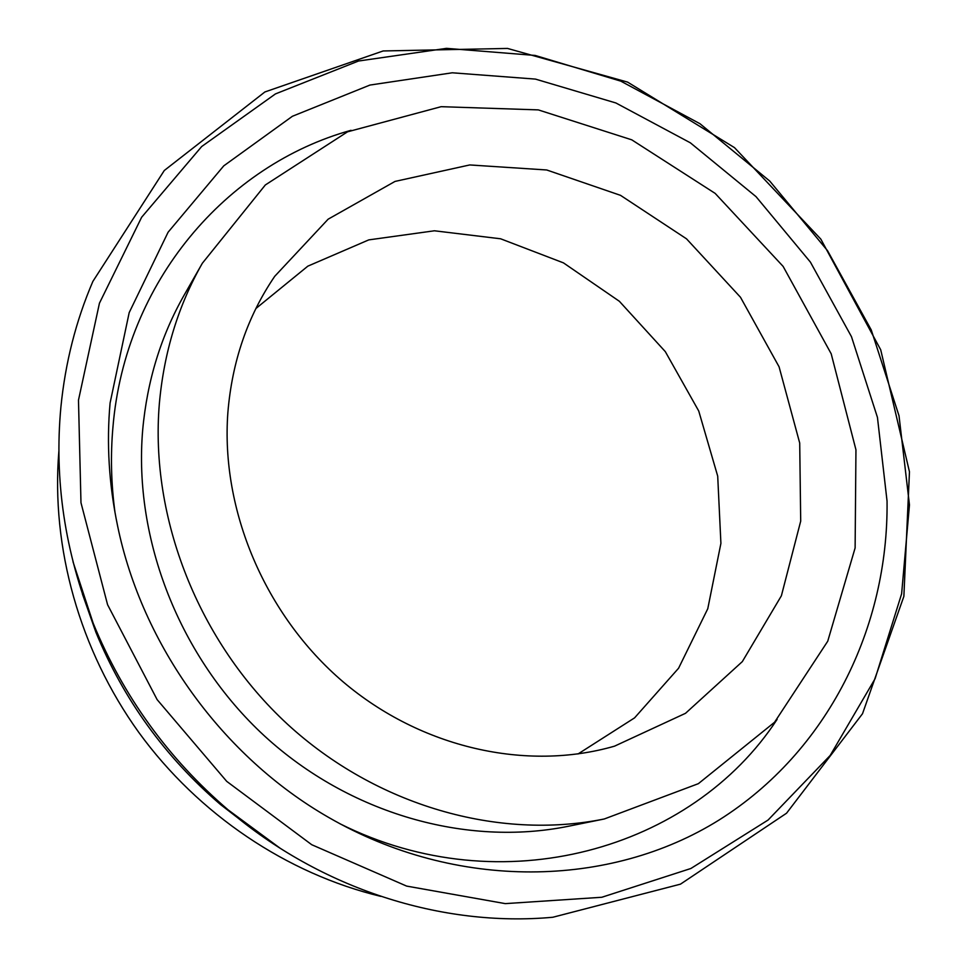 <?xml version="1.0" encoding="UTF-8"?>
<svg xmlns="http://www.w3.org/2000/svg" width="967" height="967" viewBox="0 0 967 967"><rect width="100%" height="100%" fill="white"/><g stroke="black" fill="none" stroke-linecap="round" stroke-linejoin="round"><path stroke-width="1.45" d="M227.874 412.522C220.609 510.02 264.97 615.157 343.055 681.795C421.346 748.253 526.761 771.545 614.529 746.161L685.518 713.308L742.33 661.609L781.384 595.793L800.7 521.128L799.709 443.055L779.076 366.795L740.48 297.256L686.51 238.825L620.548 195.358L546.706 169.974L469.757 164.946L395.019 181.421L328.139 219.183L274.713 276.332C247.685 316.064 232.08 361.465 227.874 412.522M159.337 403.819C149.8 517.961 198.465 641.991 287.356 724.09C376.501 805.982 498.706 840.432 604.29 818.976L698.367 783.669L774.567 722.24L827.74 641.218L855.118 547.951L855.952 449.8L831.197 353.801L783.125 266.409L715.169 193.4L631.753 139.828L538.281 109.887L441.121 106.684L347.528 131.826L265.333 184.963L202.345 263.254C178.254 305.56 163.919 352.411 159.337 403.819M578.061 753.946L634.582 717.865L678.58 668.233L707.771 608.739L720.911 543.357L717.707 476.151L698.742 411.023L665.308 351.625L619.363 301.281L563.447 262.867L500.616 238.789L434.413 230.787L368.765 239.889L307.857 266.143L255.892 308.521M58.866 451.335C50.973 547.358 79.487 649.945 138.813 732.43C198.573 814.601 287.078 873.793 380.744 896.361M82.413 593.968L95.914 632.297C123.643 699.673 165.164 757.088 220.488 804.52L252.653 829.348M110.081 403.046C106.455 443.527 108.957 484.407 117.551 525.685C142.089 645.182 222.7 756.629 328.502 817.345C456.617 891.381 610.358 887.972 719.122 819.98C828.006 751.395 888.516 627.365 887.053 501.136L877.444 417.381L851.468 336.673L810.419 262.13L756.025 196.652L690.365 142.826L615.894 102.973L535.452 79.101L452.278 72.791L369.95 85.06L292.409 116.27L223.764 165.853L168.101 232.213L129.191 312.607L110.081 403.046M909.463 504.919L899.02 415.786L871.255 329.952L827.559 250.719L769.744 181.059L699.963 123.716L620.802 81.143L535.174 55.445L446.488 48.35L358.527 61.018L275.462 93.908L201.692 146.525L141.641 217.249L99.444 303.191L78.484 400.145L80.974 502.719L107.579 604.713L157.137 699.637L226.701 781.348L311.725 844.711L406.611 886.086L505.294 903.625L601.812 897.267L690.861 868.499L768.076 820.04L830.194 755.445L875.099 678.677L901.619 593.823L909.463 504.919M72.996 561.73L93.183 623.268C123.244 696.3 168.246 758.527 228.2 809.935L280.297 848.361M351.057 130.303C226.496 164.813 125.106 281.433 112.946 427.088C110.431 455.348 111.132 483.935 115.049 512.824M339.937 823.751C502.03 904.943 692.275 849.316 777.117 719.363M202.345 263.254L184.177 295.08C160.993 335.791 147.165 380.78 142.681 430.037C133.361 539.393 179.669 657.753 264.559 736.032C349.703 814.093 466.759 846.899 568.378 826.265L604.29 818.976M220.488 804.52L228.2 809.935C320.923 889.036 441.774 927.438 552.798 917.26L680.478 884.152L786.546 813.211L862.516 713.719L903.867 596.385L909.463 471.811L880.707 349.8L820.838 239.139L734.485 147.625L627.595 82.11L507.53 48.435L383.15 50.961L264.885 91.962L164.293 170.494L92.88 281.397C75.958 320.802 65.297 362.685 60.897 407.071C54.092 479.983 64.849 552.048 93.183 623.268L95.914 632.297"/></g></svg>

